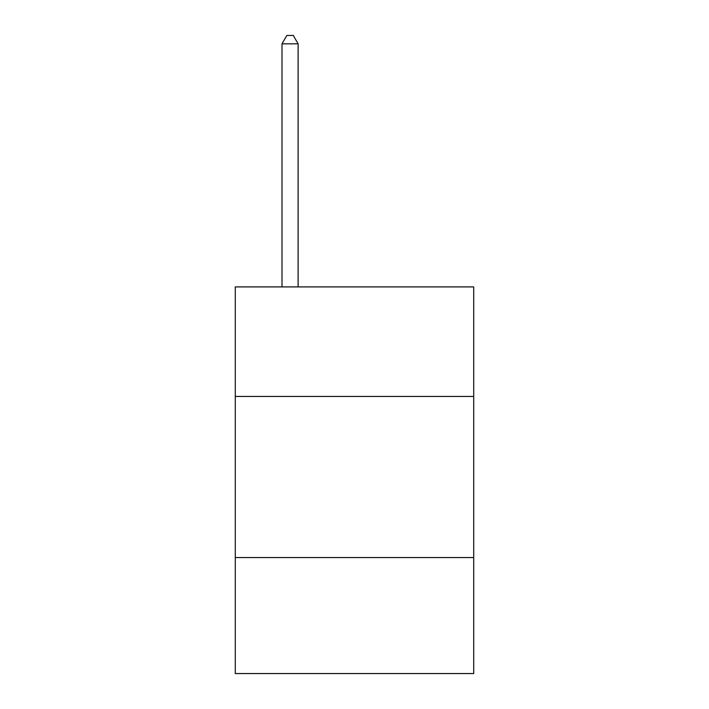 <?xml version="1.0" encoding="UTF-8"?>
<svg xmlns="http://www.w3.org/2000/svg" width="709" height="709" viewBox="0 0 709 709"><rect width="100%" height="100%" fill="white"/><g stroke="black" fill="none" stroke-linecap="round" stroke-linejoin="round"><path stroke-width="1.06" d="M473.718 396.455L473.718 286.897L235.282 286.897L235.282 396.455L473.718 396.455L473.718 673.55L235.282 673.55L235.282 396.455M473.718 557.558L235.282 557.558M298.117 286.897L298.117 43.825L282.005 43.825L282.005 286.897M282.005 43.825L286.835 35.45L293.278 35.45L298.117 43.825"/></g></svg>
